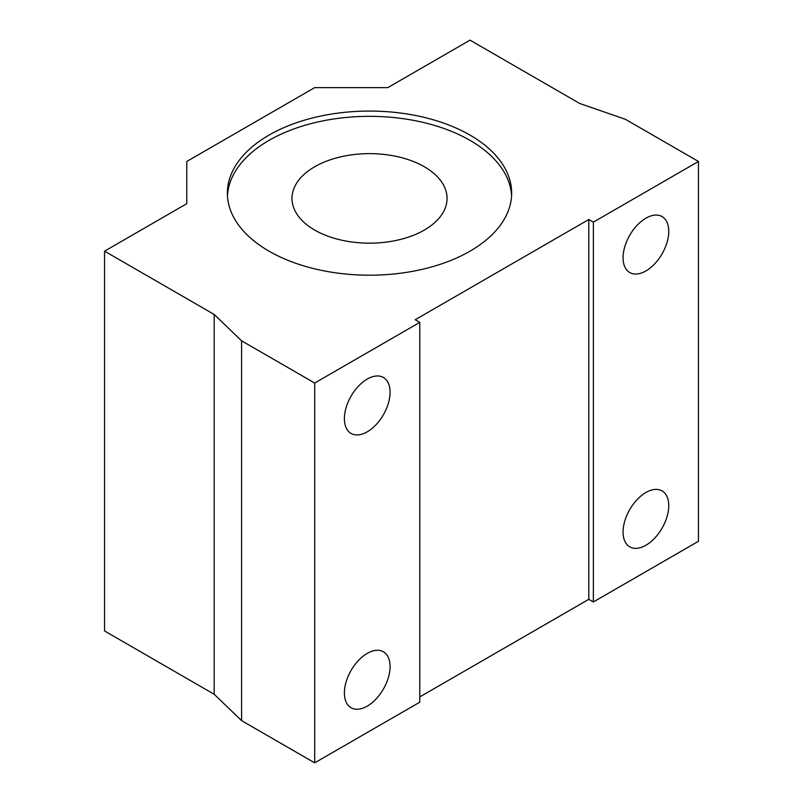 <?xml version="1.0" encoding="UTF-8"?>
<svg xmlns="http://www.w3.org/2000/svg" width="803" height="803" viewBox="0 0 803 803"><rect width="100%" height="100%" fill="white"/><g stroke="black" fill="none" stroke-linecap="round" stroke-linejoin="round"><path stroke-width="1.2" d="M470.026 135.105A142.141 82.067 0 0 0 315.127 117.318A142.141 82.067 0 0 0 227.379 193.132A142.141 82.067 0 0 0 269.015 251.158A142.141 82.067 0 0 0 423.914 268.945A142.141 82.067 0 0 0 511.662 193.132A142.141 82.067 0 0 0 470.026 135.105M511.581 195.771A142.141 82.067 0 0 0 470.026 140.374A142.141 82.067 0 0 0 317.245 122.096A142.141 82.067 0 0 0 227.46 195.771M367.232 706.138A32.301 18.65 120 0 0 388.341 677.672A32.301 18.65 120 0 0 383.392 651.785A32.301 18.65 120 0 0 367.232 653.391A32.301 18.65 120 0 0 346.133 681.857A32.301 18.65 120 0 0 351.082 707.744A32.301 18.65 120 0 0 367.232 706.138M367.232 431.833A32.301 18.65 120 0 0 388.341 403.367A32.301 18.65 120 0 0 383.392 377.48A32.301 18.65 120 0 0 367.232 379.076A32.301 18.65 120 0 0 346.133 407.543A32.301 18.65 120 0 0 351.082 433.429A32.301 18.65 120 0 0 367.232 431.833M645.913 545.247A32.301 18.65 120 0 0 667.012 516.781A32.301 18.65 120 0 0 662.063 490.894A32.301 18.65 120 0 0 645.913 492.5A32.301 18.65 120 0 0 624.804 520.966A32.301 18.65 120 0 0 629.763 546.853A32.301 18.65 120 0 0 645.913 545.247M645.913 270.942A32.301 18.65 120 0 0 667.012 242.476A32.301 18.65 120 0 0 662.063 216.589A32.301 18.65 120 0 0 645.913 218.185A32.301 18.65 120 0 0 624.804 246.651A32.301 18.65 120 0 0 629.763 272.538A32.301 18.65 120 0 0 645.913 270.942M424.345 166.753A77.53 44.757 0 0 0 339.85 157.047A77.53 44.757 0 0 0 291.991 198.401A77.53 44.757 0 0 0 314.696 230.059A77.53 44.757 0 0 0 399.191 239.756A77.53 44.757 0 0 0 447.05 198.401A77.53 44.757 0 0 0 424.345 166.753M314.696 87.627L186.778 161.473L186.778 203.681L104.551 251.158L214.19 314.455L241.603 340.833L314.696 383.031L419.778 322.374L415.201 319.735L588.81 219.5L593.377 222.14L698.449 161.473L625.356 119.276L579.666 103.457L470.026 40.15L387.799 87.627L314.696 87.627M419.778 696.914L588.81 599.319L593.377 601.959L698.449 541.292L698.449 161.473M104.551 251.158L104.551 630.967L214.19 694.274L241.603 720.652L314.696 762.85L419.778 702.183L419.778 322.374M593.377 222.14L593.377 601.959M214.19 314.455L214.19 694.274M241.603 340.833L241.603 720.652M314.696 383.031L314.696 762.85M588.81 219.5L588.81 599.319"/></g></svg>

